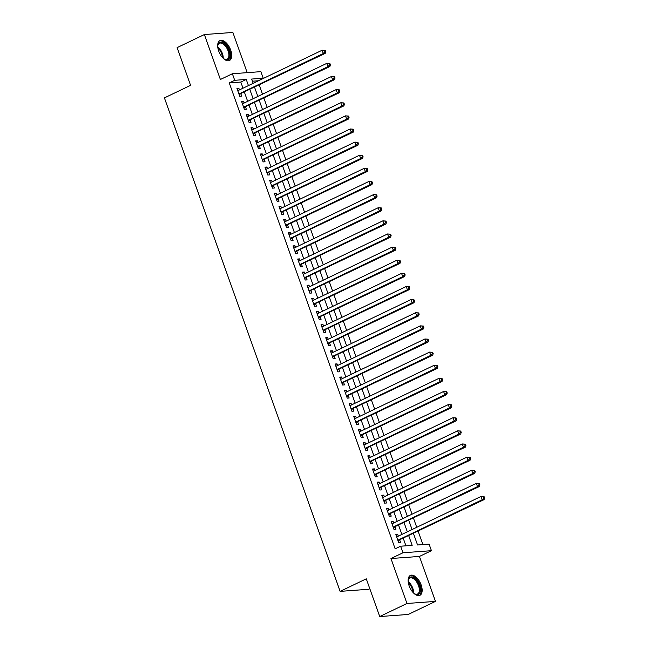 <?xml version="1.0" encoding="UTF-8"?>
<svg xmlns="http://www.w3.org/2000/svg" width="649" height="649" viewBox="0 0 649 649"><rect width="100%" height="100%" fill="white"/><g stroke="black" fill="none" stroke-linecap="round" stroke-linejoin="round"><path stroke-width="0.97" d="M421.144 584.927A11.025 5.719 64.4 0 0 410.363 575.428A11.025 5.719 64.4 0 0 409.13 585.812A11.025 5.719 64.4 0 0 419.903 595.311A11.025 5.719 64.4 0 0 421.144 584.927M230.703 50.119A11.025 5.719 64.4 0 0 219.93 40.611A11.025 5.719 64.4 0 0 218.689 50.995A11.025 5.719 64.4 0 0 229.47 60.503A11.025 5.719 64.4 0 0 230.703 50.119M413.462 533.494L417.55 544.973L429.103 544.122L431.439 550.685L402.948 552.778L400.611 546.215L412.164 545.363L408.74 535.758M419.449 556.436L390.958 558.529L406.964 603.481L379.722 616.55L408.213 614.457L435.455 601.388L419.449 556.436L431.439 550.685M369.808 588.708L368.624 589.276L340.133 591.369L164.416 97.894L190.571 85.344L177.128 47.612L204.378 34.543L220.384 79.494L232.374 73.743L260.866 71.65L263.202 78.213L251.65 79.056L253.167 83.323M247.188 72.656L232.869 32.45L204.378 34.543M257.84 81.076L263.202 78.213M422.888 544.576L418.143 531.255M416.731 527.304L413.47 518.129M412.058 514.178L408.789 505.003M407.385 501.052L404.116 491.877M402.713 487.926L399.443 478.759M398.04 474.808L394.77 465.633M393.367 461.682L390.098 452.507M388.694 448.556L385.425 439.381M384.021 435.43L380.752 426.255M379.349 422.312L376.079 413.137M374.676 409.186L371.406 400.011M370.003 396.06L366.734 386.885M365.33 382.934L362.061 373.759M360.649 369.808L357.388 360.633M355.977 356.69L352.715 347.515M351.304 343.564L348.042 334.389M346.631 330.438L343.37 321.263M341.958 317.312L338.689 308.137M337.285 304.194L334.016 295.019M332.613 291.068L329.343 281.893M327.94 277.942L324.67 268.767M323.267 264.816L319.998 255.641M318.594 251.69L315.325 242.515M313.921 238.572L310.652 229.397M309.248 225.446L305.979 216.271M304.576 212.32L301.306 203.145M299.903 199.194L296.634 190.019M295.23 186.076L291.961 176.901M290.549 172.95L287.288 163.775M285.876 159.824L282.615 150.649M281.204 146.698L277.942 137.523M276.531 133.572L273.27 124.397M271.858 120.454L268.589 111.279M267.185 107.328L263.916 98.153M262.512 94.202L259.243 85.027M406.964 603.481L435.455 601.388M398.34 536.123L397.764 534.5L395.841 534.638L398.64 542.515L400.563 542.369L399.752 540.073M393.667 523.005L393.091 521.374L391.16 521.512L393.967 529.389L395.89 529.251L395.079 526.947M388.994 509.879L388.418 508.248L386.488 508.394L389.295 516.263L391.217 516.125L390.406 513.83M384.322 496.753L383.746 495.122L381.815 495.268L384.622 503.137L386.544 502.999L385.725 500.704M379.649 483.627L379.073 482.004L377.142 482.142L379.949 490.019L381.872 489.873L381.052 487.577M374.976 470.509L374.392 468.878L372.469 469.016L375.276 476.893L377.199 476.747L376.379 474.451M370.303 457.383L369.719 455.752L367.796 455.89L370.603 463.767L372.526 463.629L371.707 461.334M365.63 444.257L365.046 442.626L363.124 442.772L365.931 450.641L367.853 450.503L367.034 448.208M360.958 431.131L360.373 429.5L358.451 429.646L361.258 437.523L363.18 437.377L362.361 435.081M356.285 418.005L355.701 416.382L353.778 416.52L356.585 424.397L358.508 424.251L357.688 421.955M351.612 404.887L351.028 403.256L349.105 403.394L351.904 411.271L353.835 411.133L353.015 408.829M346.939 391.761L346.355 390.13L344.432 390.268L347.231 398.145L349.162 398.007L348.343 395.712M342.266 378.635L341.682 377.004L339.76 377.15L342.558 385.019L344.489 384.881L343.67 382.586M337.585 365.509L337.009 363.886L335.087 364.024L337.886 371.901L339.816 371.755L338.997 369.459M332.913 352.383L332.337 350.76L330.414 350.898L333.213 358.775L335.144 358.629L334.324 356.333M328.24 339.265L327.664 337.634L325.741 337.772L328.54 345.649L330.463 345.511L329.651 343.207M323.567 326.139L322.991 324.508L321.06 324.654L323.867 332.523L325.79 332.385L324.979 330.09M318.894 313.013L318.318 311.382L316.387 311.528L319.194 319.397L321.117 319.259L320.306 316.963M314.221 299.887L313.645 298.264L311.715 298.402L314.522 306.279L316.444 306.133L315.625 303.837M309.549 286.769L308.973 285.138L307.042 285.276L309.849 293.153L311.771 293.007L310.952 290.711M304.876 273.643L304.292 272.012L302.369 272.15L305.176 280.027L307.099 279.889L306.279 277.594M300.203 260.517L299.619 258.886L297.696 259.032L300.503 266.901L302.426 266.763L301.607 264.468M295.53 247.391L294.946 245.76L293.024 245.906L295.83 253.783L297.753 253.637L296.934 251.341M290.857 234.265L290.273 232.642L288.351 232.78L291.158 240.657L293.08 240.511L292.261 238.215M286.185 221.147L285.601 219.516L283.678 219.654L286.485 227.531L288.407 227.393L287.588 225.089M281.512 208.021L280.928 206.39L279.005 206.536L281.812 214.405L283.735 214.267L282.915 211.972M276.839 194.895L276.255 193.264L274.332 193.41L277.131 201.279L279.062 201.141L278.243 198.845M272.166 181.769L271.582 180.146L269.659 180.284L272.458 188.161L274.389 188.015L273.57 185.719M267.485 168.651L266.909 167.02L264.987 167.158L267.786 175.035L269.716 174.889L268.897 172.593M262.813 155.525L262.237 153.894L260.314 154.032L263.113 161.909L265.043 161.771L264.224 159.476M258.14 142.399L257.564 140.768L255.641 140.914L258.44 148.783L260.363 148.645L259.551 146.35M253.467 129.273L252.891 127.642L250.96 127.788L253.767 135.665L255.69 135.519L254.879 133.223M248.794 116.147L248.218 114.524L246.287 114.662L249.094 122.539L251.017 122.393L250.206 120.097M244.121 103.029L243.545 101.398L241.615 101.536L244.422 109.413L246.344 109.275L245.525 106.971M257.75 80.825L252.412 81.214M242.994 88.199L240.811 82.066L229.259 82.918L395.16 548.827L400.611 546.215M405.941 545.825L403.289 538.378M401.885 534.427L398.616 525.252M397.212 521.301L393.943 512.126M392.54 508.175L389.27 499M387.867 495.057L384.597 485.882M383.194 481.931L379.925 472.756M378.521 468.805L375.252 459.63M373.848 455.679L370.579 446.504M369.176 442.553L365.906 433.378M364.503 429.435L361.233 420.26M359.822 416.309L356.561 407.134M355.149 403.183L351.888 394.008M350.476 390.057L347.215 380.882M345.803 376.939L342.542 367.764M341.131 363.813L337.861 354.638M336.458 350.687L333.188 341.512M331.785 337.561L328.516 328.386M327.112 324.435L323.843 315.26M322.439 311.317L319.17 302.142M317.767 298.191L314.497 289.016M313.094 285.065L309.824 275.89M308.421 271.939L305.152 262.764M303.748 258.813L300.479 249.638M299.075 245.695L295.806 236.52M294.403 232.569L291.133 223.394M289.722 219.443L286.46 210.268M285.049 206.317L281.788 197.142M280.376 193.199L277.115 184.024M275.703 180.073L272.442 170.898M271.031 166.947L267.761 157.772M266.358 153.821L263.088 144.646M261.685 140.695L258.416 131.52M257.012 127.577L253.743 118.402M252.339 114.451L249.07 105.276M247.667 101.325L244.397 92.15M239.449 89.903L238.873 88.272L236.942 88.418L239.749 96.287L241.671 96.149L240.852 93.854M390.958 558.529L402.948 552.778M229.259 82.918L234.711 80.306L232.374 73.743M379.722 616.55L366.287 578.819L340.133 591.369M254.57 87.266L257.84 96.441M259.243 100.392L262.512 109.567M263.916 113.518L267.185 122.693M268.589 126.644L271.858 135.819M273.261 139.77L276.531 148.946M277.934 152.888L281.204 162.063M282.615 166.014L285.876 175.189M287.288 179.14L290.549 188.315M291.961 192.266L295.222 201.441M296.634 205.392L299.895 214.568M301.306 218.51L304.576 227.685M305.979 231.636L309.248 240.811M310.652 244.762L313.921 253.937M315.325 257.888L318.594 267.063M319.998 271.006L323.267 280.181M324.67 284.132L327.94 293.307M329.343 297.258L332.613 306.433M334.016 310.384L337.285 319.559M338.689 323.51L341.958 332.686M343.362 336.628L346.631 345.803M348.034 349.754L351.304 358.929M352.715 362.88L355.977 372.055M357.388 376.006L360.649 385.182M362.061 389.124L365.322 398.299M366.734 402.25L369.995 411.425M371.406 415.376L374.676 424.551M376.079 428.502L379.349 437.677M380.752 441.628L384.021 450.804M385.425 454.746L388.694 463.921M390.098 467.872L393.367 477.047M394.77 480.998L398.04 490.173M399.443 494.124L402.713 503.3M404.116 507.242L407.385 516.417M408.789 520.368L412.058 529.543M248.437 85.587L246.255 79.454L234.711 80.306M407.337 531.815L404.067 522.64M402.664 518.689L399.395 509.514M397.991 505.563L394.722 496.388M393.318 492.437L390.049 483.262M388.637 479.319L385.376 470.144M383.965 466.193L380.703 457.018M379.292 453.067L376.031 443.892M374.619 439.941L371.358 430.766M369.946 426.815L366.677 417.64M365.273 413.697L362.004 404.522M360.601 400.571L357.331 391.396M355.928 387.445L352.658 378.27M351.255 374.319L347.986 365.144M346.582 361.193L343.313 352.026M341.909 348.075L338.64 338.9M337.237 334.949L333.967 325.774M332.564 321.823L329.294 312.648M327.891 308.697L324.622 299.522M323.218 295.579L319.949 286.404M318.537 282.453L315.276 273.278M313.865 269.327L310.603 260.152M309.192 256.201L305.93 247.026M304.519 243.075L301.258 233.9M299.846 229.957L296.577 220.782M295.173 216.831L291.904 207.656M290.501 203.705L287.231 194.53M285.828 190.579L282.558 181.404M281.155 177.461L277.886 168.286M276.482 164.335L273.213 155.16M271.809 151.209L268.54 142.034M267.137 138.083L263.867 128.908M262.464 124.957L259.194 115.782M257.791 111.839L254.522 102.664M253.118 98.713L249.849 89.538M240.811 82.066L246.255 79.454M237.185 89.083L238.873 88.272M241.858 102.209L243.545 101.398M246.531 115.327L248.218 114.524M251.204 128.453L252.891 127.642M255.876 141.579L257.564 140.768M260.549 154.705L262.237 153.894M265.222 167.831L266.909 167.02M269.895 180.949L271.582 180.146M274.568 194.075L276.255 193.264M279.24 207.201L280.928 206.39M283.913 220.327L285.601 219.516M288.586 233.445L290.273 232.642M293.259 246.571L294.946 245.76M297.932 259.697L299.619 258.886M302.612 272.823L304.292 272.012M307.285 285.949L308.973 285.138M311.958 299.067L313.645 298.264M316.631 312.193L318.318 311.382M321.304 325.319L322.991 324.508M325.976 338.445L327.664 337.634M330.649 351.563L332.337 350.76M335.322 364.689L337.009 363.886M339.995 377.815L341.682 377.004M344.668 390.941L346.355 390.13M349.34 404.067L351.028 403.256M354.013 417.185L355.701 416.382M358.686 430.311L360.373 429.5M363.359 443.437L365.046 442.626M368.032 456.563L369.719 455.752M372.713 469.689L374.392 468.878M377.385 482.807L379.073 482.004M382.058 495.933L383.746 495.122M386.731 509.059L388.418 508.248M391.404 522.185L393.091 521.374M396.077 535.303L397.764 534.5M239.051 94.34L325.206 53.38L323.283 53.526L238.929 93.991M324.922 51.815L323.283 53.526L322.115 50.241L325.23 50.452L324.459 50.508L324.922 51.815L325.693 51.758L325.23 50.452M237.761 90.714L322.115 50.241L324.459 50.508M239.984 94.267A1.412 1.184 -94.2 0 0 239.611 94.559L239.27 94.957M325.206 53.38L325.693 51.758M217.748 47.02A9.54 4.949 -115.6 0 1 217.837 45.438A9.54 4.949 -115.6 0 1 222.696 42.55A9.54 4.949 -115.6 0 1 229.024 50.598A9.54 4.949 -115.6 0 1 224.4 59.116A9.54 4.949 -115.6 0 1 223.11 58.191M224.1 58.929A8.835 4.584 64.4 0 0 227.101 59.205A8.835 4.584 64.4 0 0 228.091 50.882A8.835 4.584 64.4 0 0 219.459 43.272A8.835 4.584 64.4 0 0 217.788 45.787M228.805 60.73A10.96 5.687 64.4 0 0 229.795 50.541A10.96 5.687 64.4 0 0 219.33 40.992M408.189 581.837A9.54 4.949 -115.6 0 1 408.278 580.247A9.54 4.949 -115.6 0 1 408.935 578.308A9.54 4.949 -115.6 0 1 417.185 581.025A9.54 4.949 -115.6 0 1 419.595 593.267A9.54 4.949 -115.6 0 1 414.833 593.924A9.54 4.949 -115.6 0 1 413.551 592.999M414.541 593.746A8.835 4.584 64.4 0 0 417.542 594.022A8.835 4.584 64.4 0 0 418.654 592.975A8.835 4.584 64.4 0 0 417.185 582.81A8.835 4.584 64.4 0 0 409.9 578.081A8.835 4.584 64.4 0 0 408.781 579.127A8.835 4.584 64.4 0 0 408.229 580.595M419.238 595.539A10.96 5.687 64.4 0 0 420.382 594.379A10.96 5.687 64.4 0 0 418.686 581.999A10.96 5.687 64.4 0 0 409.77 575.809M243.724 107.458L329.879 66.506L327.956 66.652L243.602 107.117M329.595 64.941L327.956 66.652L326.788 63.367L329.903 63.57L329.132 63.626L329.595 64.941L330.365 64.884L329.903 63.57M242.434 103.832L326.788 63.367L329.132 63.626M244.657 107.393A1.412 1.184 -94.2 0 0 244.284 107.685L243.943 108.075M329.879 66.506L330.365 64.884M248.397 120.584L334.551 79.632L332.629 79.77L248.275 120.243M334.267 78.067L332.629 79.77L331.461 76.493L334.576 76.696L333.805 76.752L334.267 78.067L335.038 78.01L334.576 76.696M247.107 116.958L331.461 76.493L333.805 76.752M249.33 120.519A1.412 1.184 -94.2 0 0 248.956 120.811L248.616 121.201M334.551 79.632L335.038 78.01M253.069 133.71L339.224 92.758L337.302 92.896L252.948 133.361M338.94 91.193L337.302 92.896L336.133 89.619L339.249 89.822L338.478 89.878L338.94 91.193L339.711 91.136L339.249 89.822M251.78 130.084L336.133 89.619L338.478 89.878M254.002 133.645A1.412 1.184 -94.2 0 0 253.629 133.929L253.288 134.327M339.224 92.758L339.711 91.136M257.75 146.836L343.897 105.876L341.974 106.022L257.621 146.487M343.621 104.319L341.974 106.022L340.806 102.737L343.921 102.948L343.151 103.004L343.621 104.319L344.384 104.262L343.921 102.948M256.452 143.21L340.806 102.737L343.151 103.004M258.675 146.763A1.412 1.184 -94.2 0 0 258.302 147.055L257.969 147.453M343.897 105.876L344.384 104.262M262.423 159.962L348.57 119.002L346.647 119.148L262.293 159.613M348.294 117.437L346.647 119.148L345.479 115.863L348.594 116.074L347.823 116.13L348.294 117.437L349.065 117.38L348.594 116.074M261.125 156.336L345.479 115.863L347.823 116.13M263.348 159.889A1.412 1.184 -94.2 0 0 262.975 160.181L262.642 160.571M348.57 119.002L349.065 117.38M267.096 173.08L353.243 132.128L351.32 132.266L266.966 172.739M352.967 130.563L351.32 132.266L350.152 128.989L353.267 129.192L352.496 129.248L352.967 130.563L353.737 130.506L353.267 129.192M265.798 169.454L350.152 128.989L352.496 129.248M268.021 173.015A1.412 1.184 -94.2 0 0 267.648 173.307L267.315 173.697M353.243 132.128L353.737 130.506M271.769 186.206L357.915 145.254L355.993 145.392L271.647 185.865M357.64 143.689L355.993 145.392L354.825 142.115L357.94 142.318L357.169 142.374L357.64 143.689L358.41 143.632L357.94 142.318M270.479 182.58L354.825 142.115L357.169 142.374M272.694 186.141A1.412 1.184 -94.2 0 0 272.32 186.425L271.988 186.823M357.915 145.254L358.41 143.632M276.442 199.332L362.588 158.38L360.666 158.518L276.32 198.983M362.312 156.815L360.666 158.518L359.497 155.241L362.613 155.444L361.842 155.5L362.312 156.815L363.083 156.758L362.613 155.444M275.152 195.706L359.497 155.241L361.842 155.5M277.366 199.259A1.412 1.184 -94.2 0 0 276.993 199.551L276.661 199.949M362.588 158.38L363.083 156.758M281.114 212.458L367.269 171.498L365.338 171.644L280.993 212.109M366.985 169.933L365.338 171.644L364.17 168.359L367.285 168.57L366.515 168.626L366.985 169.933L367.756 169.876L367.285 168.57M279.824 208.832L364.17 168.359L366.515 168.626M282.047 212.385A1.412 1.184 -94.2 0 0 281.674 212.677L281.333 213.075M367.269 171.498L367.756 169.876M285.787 225.576L371.942 184.624L370.011 184.77L285.665 225.235M371.658 183.059L370.011 184.77L368.843 181.485L371.958 181.688L371.187 181.744L371.658 183.059L372.429 183.002L371.958 181.688M284.497 221.95L368.843 181.485L371.187 181.744M286.72 225.511A1.412 1.184 -94.2 0 0 286.347 225.803L286.006 226.193M371.942 184.624L372.429 183.002M290.46 238.702L376.615 197.75L374.684 197.888L290.338 238.361M376.331 196.185L374.684 197.888L373.516 194.611L376.631 194.814L375.86 194.87L376.331 196.185L377.101 196.128L376.631 194.814M289.17 235.076L373.516 194.611L375.86 194.87M291.393 238.637A1.412 1.184 -94.2 0 0 291.02 238.929L290.679 239.319M376.615 197.75L377.101 196.128M295.133 251.828L381.288 210.876L379.357 211.014L295.011 251.479M381.004 209.311L379.357 211.014L378.189 207.737L381.304 207.94L380.533 207.996L381.004 209.311L381.774 209.254L381.304 207.94M293.843 248.202L378.189 207.737L380.533 207.996M296.066 251.763A1.412 1.184 -94.2 0 0 295.693 252.047L295.352 252.445M381.288 210.876L381.774 209.254M299.806 264.954L385.96 224.002L384.038 224.14L299.684 264.605M385.676 222.437L384.038 224.14L382.861 220.855L385.977 221.066L385.214 221.122L385.676 222.437L386.447 222.38L385.977 221.066M298.516 261.328L382.861 220.855L385.214 221.122M300.738 264.881A1.412 1.184 -94.2 0 0 300.365 265.173L300.025 265.571M385.96 224.002L386.447 222.38M304.478 278.08L390.633 237.12L388.71 237.266L304.357 277.731M390.349 235.555L388.71 237.266L387.542 233.981L390.657 234.192L389.887 234.248L390.349 235.555L391.12 235.498L390.657 234.192M303.188 274.454L387.542 233.981L389.887 234.248M305.411 278.007A1.412 1.184 -94.2 0 0 305.038 278.299L304.697 278.689M390.633 237.12L391.12 235.498M309.151 291.198L395.306 250.246L393.383 250.384L309.029 290.857M395.022 248.681L393.383 250.384L392.215 247.107L395.33 247.31L394.56 247.366L395.022 248.681L395.793 248.624L395.33 247.31M307.861 287.572L392.215 247.107L394.56 247.366M310.084 291.133A1.412 1.184 -94.2 0 0 309.711 291.425L309.37 291.815M395.306 250.246L395.793 248.624M313.824 304.324L399.979 263.372L398.056 263.51L313.702 303.983M399.695 261.807L398.056 263.51L396.888 260.233L400.003 260.436L399.232 260.492L399.695 261.807L400.465 261.75L400.003 260.436M312.534 300.698L396.888 260.233L399.232 260.492M314.757 304.259A1.412 1.184 -94.2 0 0 314.384 304.543L314.043 304.941M399.979 263.372L400.465 261.75M318.497 317.45L404.651 276.498L402.729 276.636L318.375 317.101M404.368 274.933L402.729 276.636L401.561 273.359L404.676 273.562L403.905 273.618L404.368 274.933L405.138 274.876L404.676 273.562M317.207 313.824L401.561 273.359L403.905 273.618M319.43 317.377A1.412 1.184 -94.2 0 0 319.057 317.669L318.716 318.067M404.651 276.498L405.138 274.876M323.17 330.576L409.324 289.616L407.402 289.762L323.048 330.227M409.04 288.051L407.402 289.762L406.233 286.477L409.349 286.688L408.578 286.744L409.04 288.051L409.811 288.002L409.349 286.688M321.88 326.95L406.233 286.477L408.578 286.744M324.102 330.503A1.412 1.184 -94.2 0 0 323.729 330.795L323.389 331.193M409.324 289.616L409.811 288.002M327.85 343.694L413.997 302.742L412.074 302.888L327.721 343.353M413.721 301.177L412.074 302.888L410.906 299.603L414.021 299.814L413.251 299.862L413.721 301.177L414.484 301.12L414.021 299.814M326.552 340.068L410.906 299.603L413.251 299.862M328.775 343.629A1.412 1.184 -94.2 0 0 328.402 343.921L328.07 344.311M413.997 302.742L414.484 301.12M332.523 356.82L418.67 315.868L416.747 316.006L332.393 356.479M418.394 314.303L416.747 316.006L415.579 312.729L418.694 312.932L417.924 312.988L418.394 314.303L419.165 314.246L418.694 312.932M331.225 353.194L415.579 312.729L417.924 312.988M333.448 356.755A1.412 1.184 -94.2 0 0 333.075 357.047L332.742 357.437M418.67 315.868L419.165 314.246M337.196 369.946L423.343 328.994L421.42 329.132L337.066 369.597M423.067 327.429L421.42 329.132L420.252 325.855L423.367 326.058L422.596 326.114L423.067 327.429L423.838 327.372L423.367 326.058M335.898 366.32L420.252 325.855L422.596 326.114M338.121 369.881A1.412 1.184 -94.2 0 0 337.748 370.165L337.415 370.563M423.343 328.994L423.838 327.372M341.869 383.072L428.016 342.12L426.093 342.258L341.747 382.723M427.74 340.555L426.093 342.258L424.925 338.981L428.04 339.184L427.269 339.24L427.74 340.555L428.51 340.498L428.04 339.184M340.579 379.446L424.925 338.981L427.269 339.24M342.794 382.999A1.412 1.184 -94.2 0 0 342.421 383.291L342.088 383.689M428.016 342.12L428.51 340.498M346.542 396.198L432.688 355.238L430.766 355.384L346.42 395.849M432.412 353.673L430.766 355.384L429.597 352.099L432.713 352.31L431.942 352.366L432.412 353.673L433.183 353.616L432.713 352.31M345.252 392.572L429.597 352.099L431.942 352.366M347.466 396.125A1.412 1.184 -94.2 0 0 347.093 396.417L346.761 396.815M432.688 355.238L433.183 353.616M351.214 409.316L437.369 368.364L435.438 368.51L351.093 408.975M437.085 366.799L435.438 368.51L434.27 365.225L437.385 365.428L436.615 365.484L437.085 366.799L437.856 366.742L437.385 365.428M349.925 405.69L434.27 365.225L436.615 365.484M352.147 409.251A1.412 1.184 -94.2 0 0 351.774 409.543L351.433 409.933M437.369 368.364L437.856 366.742M355.887 422.442L442.042 381.49L440.111 381.628L355.766 422.101M441.758 379.925L440.111 381.628L438.943 378.351L442.058 378.554L441.288 378.61L441.758 379.925L442.529 379.868L442.058 378.554M354.597 418.816L438.943 378.351L441.288 378.61M356.82 422.377A1.412 1.184 -94.2 0 0 356.447 422.661L356.106 423.059M442.042 381.49L442.529 379.868M360.56 435.568L446.715 394.616L444.784 394.754L360.438 435.219M446.431 393.051L444.784 394.754L443.616 391.477L446.731 391.68L445.96 391.736L446.431 393.051L447.202 392.994L446.731 391.68M359.27 431.942L443.616 391.477L445.96 391.736M361.493 435.503A1.412 1.184 -94.2 0 0 361.12 435.787L360.779 436.185M446.715 394.616L447.202 392.994M365.233 448.694L451.388 407.734L449.457 407.88L365.111 448.345M451.104 406.177L449.457 407.88L448.289 404.595L451.404 404.806L450.633 404.862L451.104 406.177L451.874 406.12L451.404 404.806M363.943 445.068L448.289 404.595L450.633 404.862M366.166 448.621A1.412 1.184 -94.2 0 0 365.793 448.913L365.452 449.311M451.388 407.734L451.874 406.12M369.906 461.82L456.06 420.86L454.138 421.006L369.784 461.471M455.776 419.295L454.138 421.006L452.961 417.721L456.077 417.932L455.314 417.988L455.776 419.295L456.547 419.238L456.077 417.932M368.616 458.194L452.961 417.721L455.314 417.988M370.839 461.747A1.412 1.184 -94.2 0 0 370.465 462.039L370.125 462.429M456.06 420.86L456.547 419.238M374.578 474.938L460.733 433.986L458.811 434.124L374.457 474.597M460.449 432.421L458.811 434.124L457.642 430.847L460.758 431.05L459.987 431.106L460.449 432.421L461.22 432.364L460.758 431.05M373.289 471.312L457.642 430.847L459.987 431.106M375.511 474.873A1.412 1.184 -94.2 0 0 375.138 475.165L374.798 475.555M460.733 433.986L461.22 432.364M379.251 488.064L465.406 447.112L463.483 447.25L379.13 487.724M465.122 445.547L463.483 447.25L462.315 443.973L465.43 444.176L464.66 444.232L465.122 445.547L465.893 445.49L465.43 444.176M377.961 484.438L462.315 443.973L464.66 444.232M380.184 487.999A1.412 1.184 -94.2 0 0 379.811 488.283L379.47 488.681M465.406 447.112L465.893 445.49M383.924 501.19L470.079 460.238L468.156 460.376L383.802 500.841M469.795 458.673L468.156 460.376L466.988 457.099L470.103 457.302L469.332 457.358L469.795 458.673L470.566 458.616L470.103 457.302M382.634 497.564L466.988 457.099L469.332 457.358M384.857 501.117A1.412 1.184 -94.2 0 0 384.484 501.409L384.143 501.807M470.079 460.238L470.566 458.616M388.597 514.316L474.752 473.356L472.829 473.502L388.475 513.967M474.468 471.791L472.829 473.502L471.661 470.217L474.776 470.428L474.005 470.484L474.468 471.791L475.238 471.734L474.776 470.428M387.307 510.69L471.661 470.217L474.005 470.484M389.53 514.243A1.412 1.184 -94.2 0 0 389.157 514.535L388.816 514.933M474.752 473.356L475.238 471.734M393.27 527.434L479.424 486.482L477.502 486.628L393.148 527.093M479.14 484.917L477.502 486.628L476.334 483.343L479.449 483.546L478.678 483.602L479.14 484.917L479.911 484.86L479.449 483.546M391.98 523.808L476.334 483.343L478.678 483.602M394.203 527.369A1.412 1.184 -94.2 0 0 393.829 527.661L393.489 528.051M479.424 486.482L479.911 484.86M397.942 540.56L484.097 499.608L482.175 499.746L397.821 540.219M483.821 498.043L482.175 499.746L481.006 496.469L484.122 496.672L483.351 496.728L483.821 498.043L484.584 497.986L484.122 496.672M396.653 536.934L481.006 496.469L483.351 496.728M398.875 540.495A1.412 1.184 -94.2 0 0 398.502 540.787L398.17 541.177M484.097 499.608L484.584 497.986M239.14 94.592L239.611 94.559M217.748 46.866A8.835 4.584 -115.6 0 1 222.412 53.607A8.835 4.584 -115.6 0 1 223.224 58.288M222.493 57.542A8.551 4.438 64.4 0 0 221.715 53.875A8.551 4.438 64.4 0 0 217.877 47.904M408.189 581.682A8.835 4.584 -115.6 0 1 413.664 593.105M412.934 592.35A8.551 4.438 64.4 0 0 408.31 582.721M243.821 107.718L244.284 107.685M248.494 120.844L248.956 120.811M253.167 133.97L253.629 133.929M257.84 147.088L258.302 147.055M262.512 160.214L262.975 160.181M267.185 173.34L267.648 173.307M271.858 186.466L272.32 186.425M276.531 199.584L276.993 199.551M281.204 212.71L281.674 212.677M285.876 225.836L286.347 225.803M290.549 238.962L291.02 238.929M295.222 252.088L295.693 252.047M299.895 265.206L300.365 265.173M304.568 278.332L305.038 278.299M309.24 291.458L309.711 291.425M313.921 304.584L314.384 304.543M318.594 317.702L319.057 317.669M323.267 330.828L323.729 330.795M327.94 343.954L328.402 343.921M332.613 357.08L333.075 357.047M337.285 370.206L337.748 370.165M341.958 383.324L342.421 383.291M346.631 396.45L347.093 396.417M351.304 409.576L351.774 409.543M355.977 422.702L356.447 422.661M360.649 435.828L361.12 435.787M365.322 448.946L365.793 448.913M369.995 462.072L370.465 462.039M374.668 475.198L375.138 475.165M379.341 488.324L379.811 488.283M384.021 501.442L384.484 501.409M388.694 514.568L389.157 514.535M393.367 527.694L393.829 527.661M398.04 540.82L398.502 540.787"/></g></svg>
